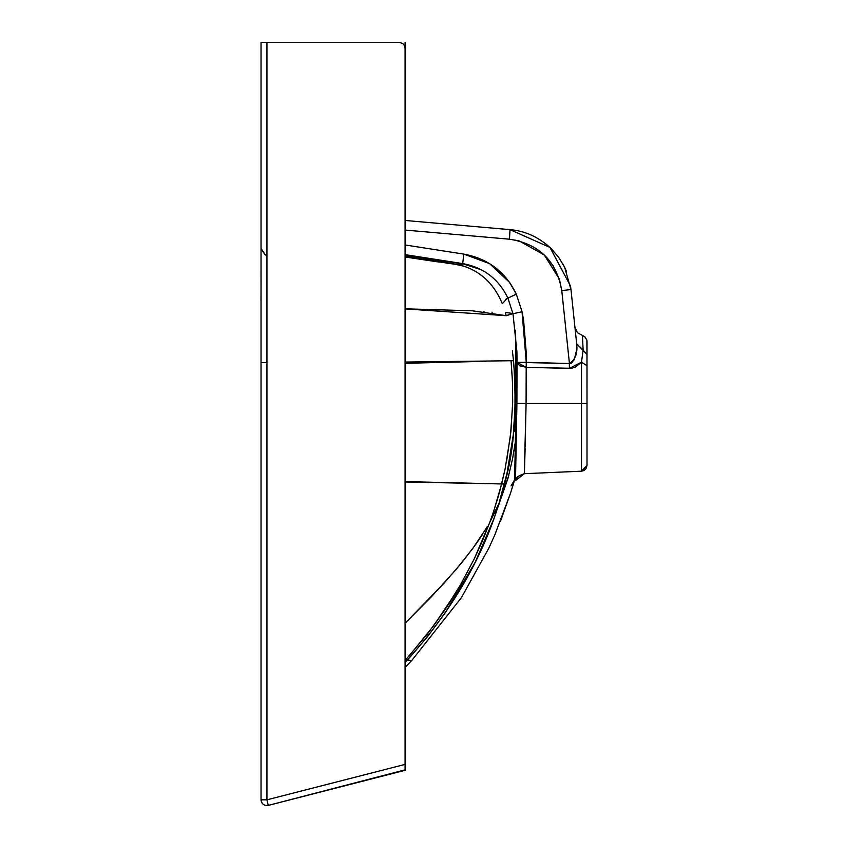 <?xml version="1.0" encoding="UTF-8"?>
<svg xmlns="http://www.w3.org/2000/svg" width="848" height="848" viewBox="0 0 848 848"><rect width="100%" height="100%" fill="white"/><g stroke="black" fill="none" stroke-linecap="round" stroke-linejoin="round"><path stroke-width="1.27" d="M405.079 256.933L454.263 264.11L405.079 256.032L457.305 264.438L463.368 263.951L405.079 255.089L463.368 263.951L459.181 264.83L463.368 263.951L405.079 255.089M405.079 256.997L439.296 262.096M405.079 256.796L459.181 264.83C479.353 270.046 493.727 282.988 502.302 303.679L507.878 297.68M506.479 312.552L513.051 313.548L505.344 312.393L506.224 315.689L472.347 310.803L405.079 308.82M405.079 362.064L513.528 360.707L514.8 377.678L515.234 403.892L513.294 434.738L507.093 472.877L498.878 503.829L508.874 475.081M506.224 315.689L405.079 308.895M405.079 105.385L405.079 770.313L268.233 805.42L405.079 769.857M405.079 107.505L405.079 109.615M261.036 362.637L266.94 362.637L266.94 42.4L261.036 42.4L261.036 799.834L261.078 799.187L261.036 799.834L266.94 799.834L268.233 805.42C264.12 805.897 261.725 804.042 261.036 799.834L261.036 42.4L266.94 42.4L266.94 362.637L261.036 362.637L261.036 301.867M261.036 248.432L265.456 255.078L261.036 249.259M267.449 805.568L268.233 805.42C263.951 805.78 261.555 803.925 261.036 799.834L266.94 799.834L266.94 362.637L266.94 799.834L405.079 764.398L405.079 768.553L405.079 764.398L266.94 799.834L268.233 805.314M262.763 799.834L265.371 799.834M261.036 116.706L261.036 137.058C261.036 163.314 261.036 163.314 261.036 137.058C261.036 163.314 261.036 163.314 261.036 137.058L261.036 186.2M516.962 355.291L515.881 354.22L516.962 355.291L516.898 351.602L516.962 355.291M515.489 453.076L516.029 452.535L515.489 453.076M483.922 311.449L484.388 312.615M492.465 313.824L491.957 312.149L492.465 313.824M436.042 362.637L405.079 362.637M432.745 362.637L425.378 362.637M421.233 362.637L419.972 362.637M412.531 362.637L430.943 362.637M405.079 256.372L409.319 257.05M421.573 259L425.664 259.647M454.263 264.11L445.889 263.028M405.079 97.138L405.079 42.4L405.079 48.166L404.443 45.538L405.079 48.166L405.079 764.398M399.313 42.4L402.683 43.481L404.443 45.538L402.683 43.481L399.313 42.4L266.94 42.4L399.313 42.4M261.067 800.364L261.173 801.095M261.036 249.778L261.036 301.061M260.993 300.711L261.067 280.752M448.136 263.166L442.009 262.212L448.136 263.166M429.756 260.294L442.009 262.212M261.036 137.058C261.036 110.812 261.036 110.812 261.036 137.058C261.036 110.812 261.036 110.812 261.036 137.058M587.007 365.689L587.007 403.447L586.954 340.451L584.866 336.762L577.414 332.713L574.933 327.222L575.294 330.635L574.933 327.222L577.414 332.713L584.866 336.762L586.89 340.069L587.007 365.689L581.495 362.191L583.117 350.076L576.682 343.843L587.007 354.422L583.117 350.076L582.459 335.607L583.117 350.076L576.682 343.832L570.98 289.571L576.682 343.832L583.117 350.076L581.495 362.191L587.007 365.689L587.007 403.447L581.495 403.447L581.495 362.191L569.347 368.435L569.432 363.516C575.336 359.711 577.753 353.16 576.682 343.832L576.693 349.62L574.414 359.117M574.552 358.778L573.926 360.114M525.166 446.779L526.089 403.447L581.495 403.447L581.495 471.191L584.028 470.481L585.989 468.721L587.007 465.435L587.007 403.447L587.007 465.435L585.989 468.721L584.028 470.481L581.495 471.191L524.308 473.693L581.495 471.191L581.495 403.447L526.089 403.447L526.184 367.301L571.425 368.318L575.442 367.099L581.495 362.191L581.495 403.447L587.007 403.447M524.509 469.75L524.817 459.309M553.182 265.837L544.278 254.951L559.33 279.013M544.278 254.951L519.061 240.864L544.278 254.951M449.313 251.856L405.079 244.966L463.824 254.114L462.679 263.59L463.824 254.114L461.142 253.69M524.456 471.191L525.113 448.528M515.52 480.593L524.308 473.693L515.51 480.604L516.909 403.341L526.089 403.447L524.308 473.693L581.495 471.191L524.308 473.693C512.51 478.134 518.033 478.177 515.51 480.604L517.63 476.83M574.255 359.446L571.647 362.965L569.432 363.516L517.004 362.372L516.898 351.464L512.987 313.739L522.05 311.757L526.269 362.361L526.184 352.068L523.587 320.025L521.976 311.439L516.326 294.171C505.567 271.922 488.056 258.566 463.824 254.114L462.679 263.59L405.079 254.633M509.489 239.2L405.079 230.062L509.489 239.2L509.987 229.638L509.489 239.2C539.137 243.874 556.564 261.004 561.768 290.578L569.432 363.516L561.768 290.578L570.98 289.571L576.682 343.832L570.98 289.571L561.768 290.578C556.564 261.004 539.137 243.874 509.489 239.2L509.987 229.638L549.96 247.425L570.513 286.041L570.98 289.571L564.673 267.385L558.768 257.442L551.242 248.644C539.074 237.26 525.325 230.932 509.987 229.638L509.489 239.2L519.061 240.864M463.538 254.061L437.473 250.012M562.457 263.177L564.673 267.385M564.842 267.745L566.379 271.233M509.457 314.672L512.976 313.643M516.326 294.171L522.05 311.757L512.987 313.739L507.899 298.093L516.326 294.171L509.595 282.395L489.572 263.622L463.824 254.114C488.056 258.566 505.567 271.922 516.326 294.171L507.899 298.093C498.635 278.928 483.551 267.427 462.679 263.59L463.824 254.114M559.479 279.49L561.768 290.578M517.004 362.372L526.184 367.301L526.269 362.361L569.432 363.516L569.347 368.435L526.184 367.301L526.089 403.447L516.909 403.341L517.004 362.372L526.269 362.361L526.184 367.301L519.644 365.806L517.004 362.425L516.898 351.464M516.835 409.224L517.004 362.425M587.007 341.246L587.007 360.114M571.16 291.246L574.933 327.222M405.079 220.459L509.987 229.638M506.903 298.432L505.684 299.386M508.185 312.795L512.436 313.442L508.185 312.795M512.457 313.792L506.182 315.721L512.436 313.442M465.944 579.693L445.348 612.638L427.318 636.869L407.305 660.147L411.831 660.412L461.471 597.564L488.925 547.978L494.861 534.823L510.475 493.324L514.641 479.809L511.026 485.925L514.704 479.565M515.584 330.169L515.881 354.22M508.853 475.124L507.316 480.593M514.948 476.258L515.626 440.292L512.552 458.81L507.994 478.251L512.552 458.81L515.626 440.292L515.764 419.41L514.641 479.809L512.012 488.49M515.838 354.697L515.838 398.316M512.393 350.86L513.506 360.718L511.068 360.718L512.531 383.19L512.616 405.037L510.475 435.649L505.058 469.209L499.652 491.575L493.928 510.507L501.656 483.943L504.496 483.932C514.142 451.337 517.153 410.262 513.528 360.707M507.994 478.251L493.727 519.167L475.24 562.213L445.348 612.638M407.294 660.147L405.079 662.553L407.294 660.147L405.079 659.998L407.294 660.147C451.486 611.079 482.014 558.97 498.878 503.829C482.014 558.97 451.486 611.079 407.294 660.147L408.884 660.232M411.693 660.56L405.079 667.471L411.831 660.412L461.471 597.564M500.447 521.308L510.475 493.324M481.357 269.781L463.368 263.951M463.803 266.198L455.45 264.332M455.387 593.42L433.476 625.983L408.747 656.405L433.476 625.983L450.193 601.751L460.4 584.961L474.233 558.896L489.837 522.251L498.878 503.829L490.706 519.845L482.406 540.971L474.233 558.896L460.4 584.961L444.797 609.956L450.193 601.751M494.479 513.422L498.878 503.829L504.496 483.932L501.666 483.89L496.917 501.083L499.652 491.575M487.409 526.47L475.516 544.723M474.891 545.593L461.747 562.69L444.182 583.032L405.079 623.291L431.802 596.324L456.054 569.538L472.527 548.826L486.773 527.541M489.837 522.251L493.928 510.507M506.479 462.086L510.941 431.282L512.68 402.122L512.425 380.264L511.068 360.718L508.63 360.75M405.492 660.02L427.551 633.795L444.797 609.956L427.551 633.795L405.492 660.02M405.079 481.971L501.656 483.943L505.058 469.209M405.079 481.6L501.656 483.943M482.321 534.706L477.562 541.798M486.148 361.312L405.079 363.304M261.036 265.488L261.025 281.939M261.004 297.712L261.004 298.379M261.004 298.687L260.993 299.598M261.036 249.853L261.036 249.195L261.036 249.853M261.036 265.392L261.036 266.092M261.036 270.618L261.036 275.823M581.495 471.191L587.007 465.435L581.495 471.191M587.007 354.422L587.007 356.33M570.98 289.571L570.513 286.041M514.662 479.756L511.026 485.925M515.838 354.92L515.838 398.157M515.838 397.998L514.906 431.494L516.602 394.246L515.838 355.015"/></g></svg>
